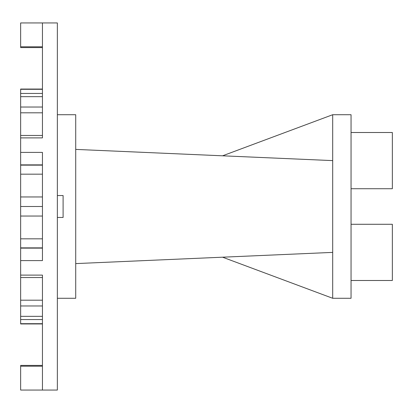 <?xml version="1.0" encoding="UTF-8"?>
<svg xmlns="http://www.w3.org/2000/svg" width="413" height="413" viewBox="0 0 413 413"><rect width="100%" height="100%" fill="white"/><g stroke="black" fill="none" stroke-linecap="round" stroke-linejoin="round"><path stroke-width="0.62" d="M42.446 164.875L20.65 164.875L20.65 196.96L42.446 196.96M20.65 174.178L42.446 174.178M42.446 247.862L20.65 247.862L20.65 206.5L42.446 206.5M20.65 206.5L20.65 196.96M42.446 323.947L20.65 323.947L20.65 275.115L42.446 275.115L42.446 390.058L57.361 390.058L57.361 22.942L42.446 22.942L42.446 137.885L20.65 137.885L20.65 135.454L42.446 135.454M42.446 89.053L20.65 89.053L20.65 93.452L42.446 93.452M20.65 135.454L20.65 93.452M20.65 137.885L20.65 152.402L42.446 152.402L42.446 260.598L20.65 260.598L20.65 275.115M20.65 216.04L42.446 216.04M20.65 112.811L42.446 112.811M20.65 107.024L42.446 107.024M20.65 96.668L42.446 96.668M20.65 89.306L42.446 89.306M20.65 323.694L42.446 323.694M20.65 319.548L42.446 319.548M20.65 316.332L42.446 316.332M20.65 305.976L42.446 305.976M20.65 300.189L42.446 300.189M20.65 277.546L42.446 277.546M20.65 238.822L42.446 238.822M57.361 195.54L63.096 195.54L63.096 217.46L63.096 195.54M57.361 217.46L63.096 217.46M42.446 365.412L20.65 365.412L20.65 390.058L42.446 390.058M20.65 366.207L42.446 366.207M20.65 247.862L20.65 248.125L42.446 248.125M20.65 260.598L20.65 248.125M20.65 164.875L20.65 152.402M20.65 165.138L42.446 165.138M42.446 47.588L20.65 47.588L20.65 22.942L42.446 22.942M20.65 46.793L42.446 46.793M57.361 298.279L75.718 298.279L75.718 114.721L57.361 114.721M75.718 149.403L222.561 155.809L332.692 114.721L351.05 114.721L351.05 298.279L332.692 298.279L222.561 257.191L332.692 252.389L332.692 298.279M75.718 263.597L332.692 252.389L332.692 160.611L222.561 155.809M332.692 114.721L332.692 160.611M351.05 132.506L392.35 132.506L392.35 188.72L351.05 188.72M351.05 224.28L392.35 224.28L392.35 280.494L351.05 280.494"/></g></svg>
